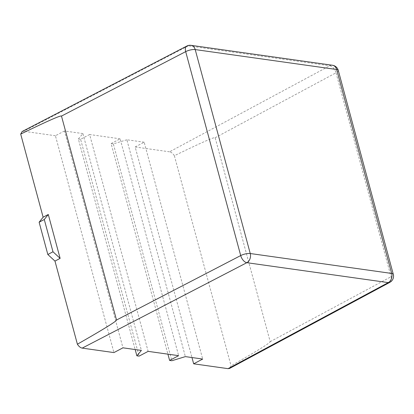 <?xml version="1.0" encoding="UTF-8"?>
<svg xmlns="http://www.w3.org/2000/svg" width="414" height="414" viewBox="0 0 414 414"><rect width="100%" height="100%" fill="white"/><g stroke="black" fill="none" stroke-linecap="round" stroke-linejoin="round"><path stroke-width="0.31" stroke-dasharray="2.07 1.55" d="M215.161 137.727L336.018 72.807A7.033 4.016 61.8 0 0 329.741 65.769L169.549 151.819C171.303 152.155 172.907 153.459 174.372 155.731C201.028 142.758 214.623 136.76 215.161 137.727L270.187 341.664C270.244 342.885 257.203 350.948 231.064 365.852L229.615 368.419M174.372 155.731L231.064 365.852M169.549 151.819L135.155 146.97L191.972 357.546M135.155 146.97L144.175 142.209L202.689 359.052M144.175 142.209L126.855 139.766L185.363 356.614M126.855 139.766L113.332 143.896L171.841 360.744M113.332 143.896L111.102 143.586L167.918 354.156M111.102 143.586L120.127 138.819L178.636 355.667M120.127 138.819L89.615 134.524L148.124 351.367M89.615 134.524L80.59 139.285L139.099 356.133M80.59 139.285L78.365 138.975L135.181 349.545M78.365 138.975L82.888 133.577L141.397 350.42M82.888 133.577L64.449 130.979L122.958 347.822M64.449 130.979L55.424 135.74L113.933 352.588M22.175 131.502L23.701 131.274L188.318 45.845A7.033 3.845 62.6 0 0 186.817 46.057M55.424 135.74L23.701 131.274M389.838 282.353A7.033 4.016 61.8 0 0 391.044 276.743L270.187 341.664M338.274 70.39A7.033 2.184 -15.1 0 1 336.018 72.807L391.044 276.743A7.033 2.184 164.9 0 0 393.3 274.327M191.04 45.338A7.033 5.408 -82 0 0 188.318 45.845L329.741 65.769A7.033 5.408 -82 0 1 332.463 65.257"/><path stroke-width="0.62" d="M48.283 214.483L60.123 258.367L52.987 251.774L44.282 219.503L48.283 214.483L43.128 217.205L20.7 134.084L22.175 131.502L186.817 46.057A7.033 3.845 62.6 0 0 185.684 51.631L61.489 116.08L116.515 320.022L240.71 255.567A7.033 3.845 62.6 0 0 246.827 262.693L82.215 348.117C80.461 347.781 78.857 346.477 77.392 344.205C103.531 329.306 116.572 321.243 116.515 320.022M60.123 258.367L54.969 261.089L77.392 344.205M61.489 116.08C60.956 115.113 47.356 121.116 20.7 134.084M228.062 368.662L388.254 282.612A7.033 4.016 61.8 0 0 389.838 282.353L229.615 368.419L228.062 368.662L193.664 363.818L202.689 359.052L185.363 356.614L171.841 360.744L169.611 360.428L178.636 355.667L148.124 351.367L139.099 356.133L136.874 355.817L141.397 350.42L122.958 347.822L113.933 352.588L82.215 348.117M191.972 357.546L193.664 363.818M167.918 354.156L169.611 360.428M135.181 349.545L136.874 355.817M54.969 261.089L47.833 254.496L39.128 222.225L43.128 217.205M52.987 251.774L47.833 254.496M44.282 219.503L39.128 222.225M240.71 255.567L185.684 51.631A7.033 2.184 164.9 0 1 195.211 49.582L250.242 253.518L391.665 273.437L336.639 69.5L195.211 49.582A7.033 5.408 -82 0 0 191.04 45.338L332.463 65.257A7.033 5.408 -82 0 1 336.639 69.5A7.033 2.184 -15.1 0 1 338.274 70.39L393.3 274.327A7.033 2.184 164.9 0 0 391.665 273.437A7.033 5.408 -82 0 1 388.254 282.612L246.827 262.693A7.033 5.408 -82 0 0 250.242 253.518A7.033 2.184 -15.1 0 0 240.71 255.567M338.274 70.39A7.033 7.033 0 0 0 332.463 65.257M389.838 282.353A7.033 7.033 0 0 0 393.3 274.327M191.04 45.338A7.033 7.033 0 0 0 186.817 46.057"/></g></svg>
